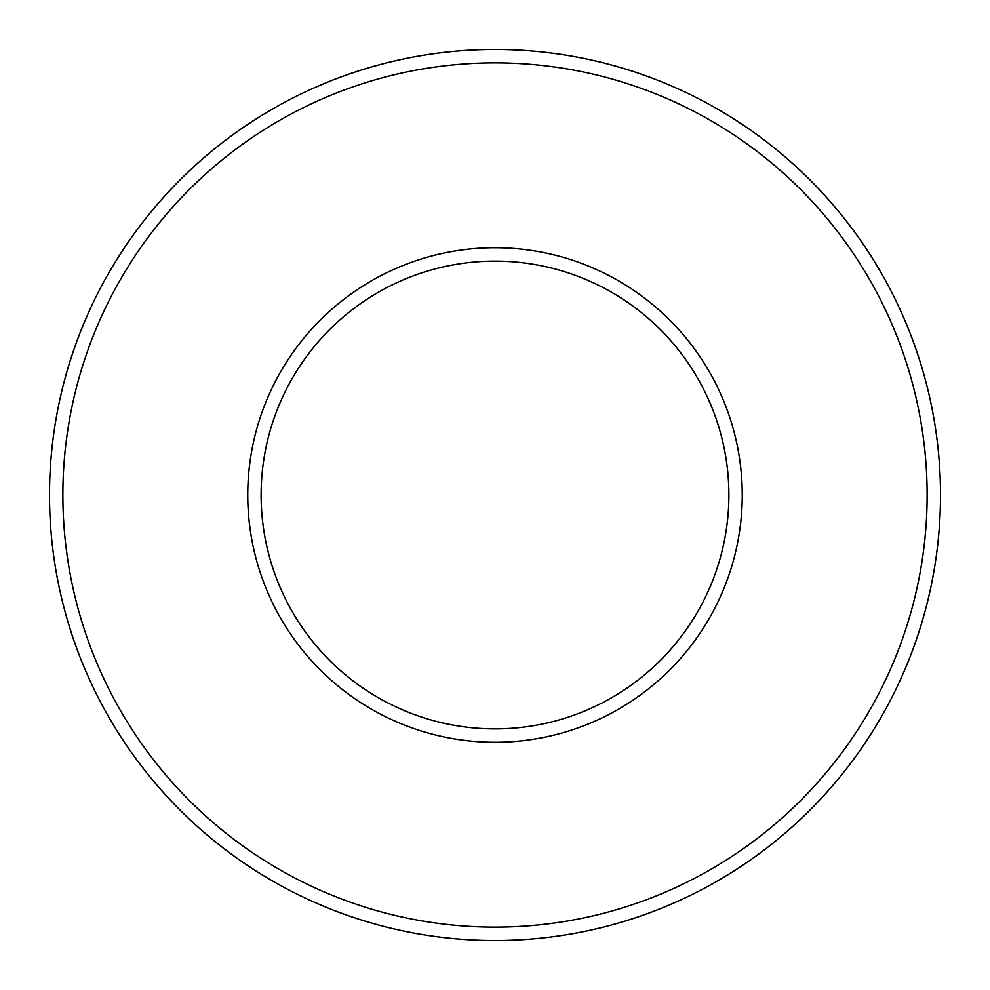 <?xml version="1.0" encoding="UTF-8"?>
<svg xmlns="http://www.w3.org/2000/svg" width="990" height="990" viewBox="0 0 990 990"><rect width="100%" height="100%" fill="white"/><g stroke="black" fill="none" stroke-linecap="round" stroke-linejoin="round"><path stroke-width="1.49" d="M261.113 495A233.888 233.888 0 0 1 495 261.113A233.888 233.888 0 0 1 728.888 495A233.888 233.888 0 0 1 495 728.888A233.888 233.888 0 0 1 261.113 495M247.748 495A247.253 247.253 0 0 1 495 247.748A247.253 247.253 0 0 1 742.252 495A247.253 247.253 0 0 1 495 742.252A247.253 247.253 0 0 1 247.748 495M940.5 495A445.5 445.5 0 0 1 495 940.5A445.5 445.5 0 0 1 49.5 495A445.5 445.5 0 0 1 495 49.5A445.5 445.5 0 0 1 940.5 495M927.135 495A432.135 432.135 0 0 1 495 927.135A432.135 432.135 0 0 1 62.865 495A432.135 432.135 0 0 1 495 62.865A432.135 432.135 0 0 1 927.135 495"/></g></svg>
